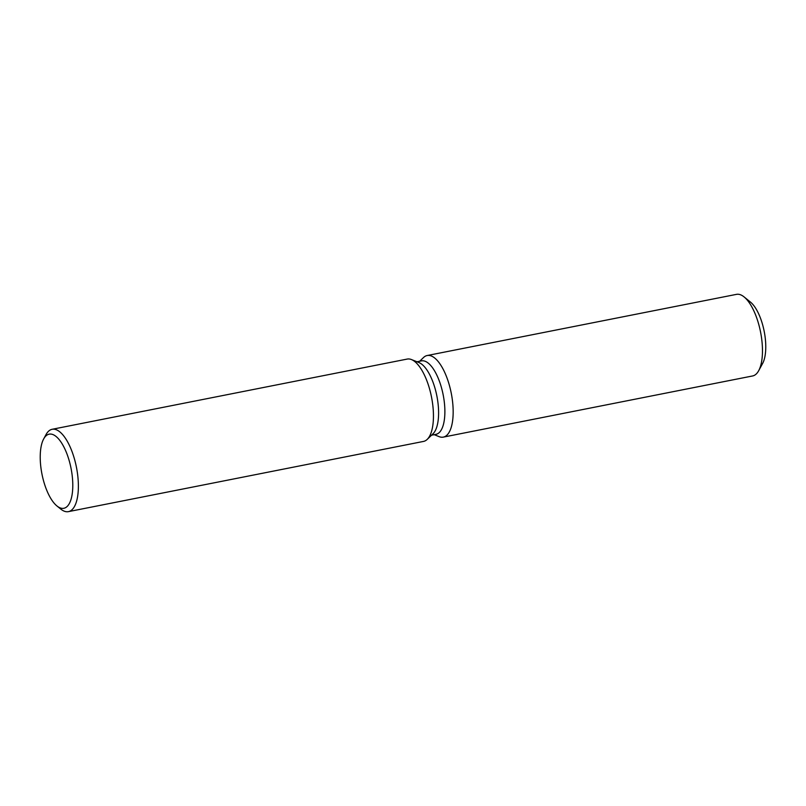 <?xml version="1.0" encoding="UTF-8"?>
<svg xmlns="http://www.w3.org/2000/svg" width="806" height="806" viewBox="0 0 806 806"><rect width="100%" height="100%" fill="white"/><g stroke="black" fill="none" stroke-linecap="round" stroke-linejoin="round"><path stroke-width="1.21" d="M417.004 361.773L421.488 360.887A37.429 14.689 78.8 0 1 424.581 361.078A37.429 14.689 78.8 0 1 443.824 398.547A37.429 14.689 78.8 0 1 436.006 434.323L431.522 435.21M439.864 436.902A41.59 16.322 78.8 0 1 439.119 436.64A41.59 16.322 78.8 0 0 439.864 436.902A41.59 16.322 78.8 0 0 452.559 401.569A41.59 16.322 78.8 0 0 430.616 355.738A41.59 16.322 78.8 0 1 451.995 397.368A41.59 16.322 78.8 0 1 443.31 437.114A41.59 16.322 78.8 0 1 439.864 436.902M423.482 357.562A41.59 16.322 78.8 0 1 430.616 355.738A41.59 16.322 78.8 0 0 427.18 355.527A41.59 16.322 78.8 0 0 423.482 357.562L419.684 361.239L423.482 357.562M43.675 438.927L46.033 434.585A41.972 16.463 78.8 0 1 52.148 429.286L407.221 359.073A41.972 16.463 78.8 0 1 410.697 359.295A41.972 16.463 78.8 0 1 411.443 359.557A41.972 16.463 78.8 0 1 431.512 397.056A41.972 16.463 78.8 0 1 427.23 439.371A41.972 16.463 78.8 0 1 423.503 441.426L68.429 511.639A41.972 16.463 78.8 0 1 64.954 511.427A41.972 16.463 78.8 0 1 60.762 509.07L56.934 505.956A37.771 14.82 78.8 0 1 41.962 474.089A37.771 14.82 78.8 0 1 43.675 438.927A37.771 14.82 78.8 0 1 52.299 434.353A37.771 14.82 78.8 0 1 72.238 475.983A37.771 14.82 78.8 0 1 60.702 508.082A37.771 14.82 78.8 0 1 56.934 505.956M52.148 429.286A41.972 16.463 78.8 0 1 55.624 429.507A41.972 16.463 78.8 0 1 77.195 471.52A41.972 16.463 78.8 0 1 68.429 511.639M411.443 359.557L418.969 362.559A37.429 14.689 78.8 0 1 436.872 395.998A37.429 14.689 78.8 0 1 433.044 433.739L427.23 439.371M747.434 300.295A34.598 13.571 78.8 0 1 764.179 331.276A34.598 13.571 78.8 0 1 760.481 366.297M427.18 355.527L736.483 294.361A41.59 16.322 78.8 0 1 739.928 294.573A41.59 16.322 78.8 0 1 744.079 296.91L750.467 302.089A34.598 13.571 78.8 0 1 764.179 331.276A34.598 13.571 78.8 0 1 762.607 363.476L758.678 370.71A41.59 16.322 78.8 0 1 752.613 375.959L443.31 437.114M744.079 296.91A41.59 16.322 78.8 0 1 760.552 331.991A41.59 16.322 78.8 0 1 758.678 370.71M434.202 434.676L439.119 436.64L434.202 434.676"/></g></svg>

